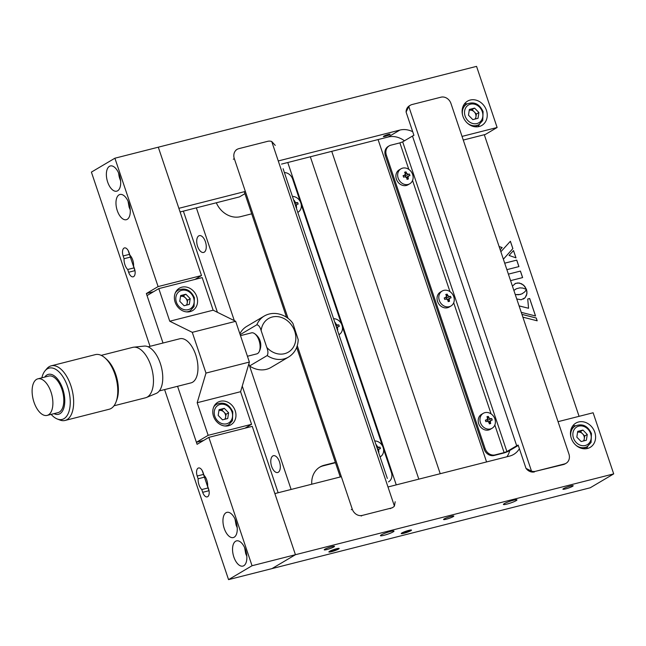 <?xml version="1.0" encoding="UTF-8"?>
<svg xmlns="http://www.w3.org/2000/svg" width="646" height="646" viewBox="0 0 646 646"><rect width="100%" height="100%" fill="white"/><g stroke="black" fill="none" stroke-linecap="round" stroke-linejoin="round"><path stroke-width="0.97" d="M119.405 175.09A13.009 6.621 -104.2 0 0 110.329 165.957A13.009 6.621 -104.2 0 0 107.656 182.043A13.009 6.621 -104.2 0 0 116.732 191.168A13.009 6.621 -104.2 0 0 119.405 175.09M129.006 203.619A13.009 6.621 -104.2 0 0 119.93 194.486A13.009 6.621 -104.2 0 0 117.257 210.564A13.009 6.621 -104.2 0 0 126.333 219.697A13.009 6.621 -104.2 0 0 129.006 203.619M198.128 478.775A8.673 4.417 -104.2 0 0 198.968 484.742A8.673 4.417 -104.2 0 0 201.762 489.555L202.691 492.317A6.5 3.311 -104.2 0 0 207.221 496.879A6.5 3.311 -104.2 0 0 208.561 488.844L207.632 486.083A8.673 4.417 -104.2 0 0 206.793 480.115A8.673 4.417 -104.2 0 0 204.007 475.303L203.078 472.541A6.5 3.311 -104.2 0 0 198.54 467.979A6.5 3.311 -104.2 0 0 197.2 476.013L198.128 478.775L204.435 477.176M245.577 550.012A13.009 6.621 -104.2 0 0 236.501 540.88A13.009 6.621 -104.2 0 0 233.836 556.965A13.009 6.621 -104.2 0 0 242.904 566.09A13.009 6.621 -104.2 0 0 245.577 550.012M235.976 521.483A13.009 6.621 -104.2 0 0 226.907 512.359A13.009 6.621 -104.2 0 0 224.235 528.436A13.009 6.621 -104.2 0 0 233.303 537.569A13.009 6.621 -104.2 0 0 235.976 521.483M124.904 264.682A8.673 4.417 75.8 0 1 124.072 258.715L123.144 255.953A6.5 3.311 75.8 0 1 124.476 247.911A6.5 3.311 75.8 0 1 129.014 252.481L129.943 255.235A8.673 4.417 75.8 0 1 132.737 260.047A8.673 4.417 75.8 0 1 133.569 266.023L134.497 268.776A6.5 3.311 75.8 0 1 133.165 276.819A6.5 3.311 75.8 0 1 128.627 272.257L127.698 269.495A8.673 4.417 75.8 0 1 124.904 264.682M130.379 257.108L124.072 258.715M252.045 565.735L228.555 579.632L271.95 568.617L295.44 554.712L252.045 565.735L208.844 437.366L197.095 444.319L177.569 386.292L196.408 442.276L208.157 435.331L251.552 424.309L245.004 428.185M194.947 279.435L201.495 275.559L158.1 286.582L146.351 293.534L163.01 343.026L147.038 295.569L158.787 288.617L169.753 321.224L192.274 332.335L205.985 373.081L197.183 402.724L208.157 435.331M158.1 286.582L114.899 158.213L91.401 172.111L150.034 346.321M228.555 579.632L164.593 389.586M127.698 269.495L134.005 267.896M558.047 421.668L593.125 412.762L613.7 473.889L295.44 554.712L252.239 426.344L208.844 437.366M201.495 275.559L158.294 147.191L114.899 158.213M153.587 291.693L146.351 293.534M201.762 489.555L208.06 487.956M336.477 548.753A5.418 0.686 161.4 0 0 331.301 550.489A5.418 0.686 161.4 0 0 328.895 551.934A5.418 0.686 161.4 0 0 331.584 551.652A5.418 0.686 161.4 0 0 336.752 549.916A5.418 0.686 161.4 0 0 339.166 548.478A5.418 0.686 161.4 0 0 336.477 548.753M408.805 530.39A5.418 0.686 161.4 0 0 403.637 532.118A5.418 0.686 161.4 0 0 401.223 533.564A5.418 0.686 161.4 0 0 403.911 533.281A5.418 0.686 161.4 0 0 409.088 531.553A5.418 0.686 161.4 0 0 411.494 530.108A5.418 0.686 161.4 0 0 408.805 530.39M390.45 531.48A7.154 0.912 161.4 0 0 383.619 533.766A7.154 0.912 161.4 0 0 380.437 535.671A7.154 0.912 161.4 0 0 383.99 535.3A7.154 0.912 161.4 0 0 390.814 533.015A7.154 0.912 161.4 0 0 393.995 531.109A7.154 0.912 161.4 0 0 390.45 531.48M513.409 500.254A7.154 0.912 161.4 0 0 506.585 502.54A7.154 0.912 161.4 0 0 503.404 504.445A7.154 0.912 161.4 0 0 506.948 504.074A7.154 0.912 161.4 0 0 513.78 501.789A7.154 0.912 161.4 0 0 516.962 499.883A7.154 0.912 161.4 0 0 513.409 500.254M331.802 546.637A5.418 0.686 161.4 0 0 326.626 548.373A5.418 0.686 161.4 0 0 324.219 549.811A5.418 0.686 161.4 0 0 326.908 549.536A5.418 0.686 161.4 0 0 332.076 547.8A5.418 0.686 161.4 0 0 334.491 546.355A5.418 0.686 161.4 0 0 331.802 546.637M570.491 486.018A5.418 0.686 161.4 0 0 565.323 487.754A5.418 0.686 161.4 0 0 562.908 489.2A5.418 0.686 161.4 0 0 565.597 488.917A5.418 0.686 161.4 0 0 570.773 487.181A5.418 0.686 161.4 0 0 573.18 485.735A5.418 0.686 161.4 0 0 570.491 486.018M451.142 516.332A5.418 0.686 161.4 0 0 445.974 518.06A5.418 0.686 161.4 0 0 443.56 519.505A5.418 0.686 161.4 0 0 446.249 519.222A5.418 0.686 161.4 0 0 451.425 517.494A5.418 0.686 161.4 0 0 453.831 516.049A5.418 0.686 161.4 0 0 451.142 516.332M571.274 438.214A14.091 11.991 59.4 0 0 590.202 447.355A14.091 11.991 59.4 0 0 594.78 432.247A14.091 11.991 59.4 0 0 575.852 423.106A14.091 11.991 59.4 0 0 571.274 438.214M586.366 448.695A14.091 11.991 59.4 0 0 587.755 446.273M341.346 476.7L274.873 493.584L295.44 554.712L271.95 568.617L590.21 487.787L613.7 473.889M506.932 456.77A21.673 18.451 59.4 0 0 509.734 450.504M387.988 486.979L509.573 456.1A21.673 18.451 -120.6 0 0 513.748 454.38A21.673 18.451 -120.6 0 0 519.392 448.72M575.618 425.771A14.091 11.991 59.4 0 0 572.832 425.819M388.351 134.441A3.545 0.452 -18.6 0 1 390.063 134.376A3.545 0.452 -18.6 0 1 385.145 136.338A3.545 0.452 -18.6 0 1 383.498 136.589A3.545 0.452 -18.6 0 1 384.669 135.7A3.545 0.452 -18.6 0 1 388.351 134.441M486.43 110.304A14.091 11.991 59.4 0 0 467.502 101.164A14.091 11.991 59.4 0 0 462.924 116.272A14.091 11.991 59.4 0 0 481.851 125.413A14.091 11.991 59.4 0 0 486.43 110.304M467.276 103.828A14.091 11.991 59.4 0 0 464.482 103.877M462.043 136.403L497.121 127.496L476.554 66.368L158.294 147.191L178.869 208.319L245.343 191.434M463.271 140.061L485.38 134.441L497.121 127.496M404.436 140.804A21.673 18.451 59.4 0 0 388.109 137.025L399.85 130.08L278.264 160.959M281.551 164.092L388.109 137.025M180.097 211.969L239.456 196.901L244.923 193.663M399.85 130.08A21.673 18.451 -120.6 0 1 412.705 131.703M478.024 126.753A14.091 11.991 59.4 0 0 479.405 124.331M331.737 151.342L440.225 473.712M579.074 416.331L484.298 134.715M378.08 139.576L486.567 461.938M513.877 290.442L516.501 288.714L519.78 287.874L522.775 288.051L526.45 289.416L523.696 285.169L519.465 283.013L515.661 283.328L512.415 286.089M521.257 312.349L535.55 315.975L529.672 298.509L527.717 299.001L528.557 308.263L519.077 305.881M522.864 317.146L537.181 320.812L536.228 317.993L521.936 314.368M506.884 269.657L518.932 266.596L516.752 260.112L504.704 263.172M502.152 247.539L500.206 249.8L502.152 247.539L499.1 246.53M512.867 248.589L503.371 259.207L512.867 248.589L510.397 241.249L500.86 251.754M513.53 250.543L509.048 255.436L515.992 257.867L513.53 250.543M516.743 298.961L521.193 299.768L525.117 297.733L526.958 293.647L526.514 289.481L524.689 291.952L521.815 293.922L518.536 294.754L515.25 294.519M520.442 271.078L508.394 274.138L520.442 271.078L522.63 277.578L510.582 280.639M522.582 277.594L520.401 271.102M522.509 293.575L520.224 294.471M523.373 299.074L525.077 297.758L526.571 295.19L526.975 292.049L526.482 289.529M520.183 294.495L515.266 294.56M515.944 257.851L513.497 250.583M512.835 248.613L510.364 241.281M502.112 247.563L499.116 246.57M518.883 266.604L516.711 260.136L504.704 263.188M537.125 320.804L536.188 318.018L521.944 314.408M528.557 308.263L519.085 305.921M535.502 315.967L529.631 298.533L527.717 299.017M526.393 289.384L524.802 286.412L521.653 283.804L517.89 282.908L514.943 283.659M513.877 290.434L515.807 289.053M279.468 461.793A8.673 4.417 -104.2 0 0 273.42 455.705A8.673 4.417 -104.2 0 0 271.635 466.42A8.673 4.417 -104.2 0 0 277.683 472.509A8.673 4.417 -104.2 0 0 279.468 461.793M205.404 241.725A8.673 4.417 -104.2 0 0 199.356 235.637A8.673 4.417 -104.2 0 0 197.571 246.36A8.673 4.417 -104.2 0 0 203.627 252.449A8.673 4.417 -104.2 0 0 205.404 241.725M216.321 202.771A21.673 18.451 59.4 0 0 240.538 216.66L251.706 213.826M335.363 462.415L324.195 465.249A21.673 18.451 59.4 0 0 320.02 466.969A21.673 18.451 59.4 0 0 311.768 484.217M291.12 489.458L248.855 363.86L249.566 365.983L267.186 355.558C268.276 353.58 268.147 350.867 266.798 347.419L261.145 330.615C260.12 326.997 258.683 325.059 256.833 324.793L240.167 334.652M234.312 320.634L196.352 207.842M310.33 156.784L418.818 479.146M183.375 211.137L217.419 312.301M242.25 386.09L278.151 492.753M287.769 162.509L396.256 484.871M335.468 462.722L323.218 465.831A21.673 18.451 59.4 0 0 319.536 467.268M235.217 410.759A13.009 11.071 59.4 0 0 217.75 402.321A13.009 11.071 59.4 0 0 213.519 416.274A13.009 11.071 59.4 0 0 230.993 424.713A13.009 11.071 59.4 0 0 235.217 410.759M215.255 405.058A13.009 11.071 59.4 0 0 214.763 405.099M196.82 296.651A13.009 11.071 59.4 0 0 179.346 288.213A13.009 11.071 59.4 0 0 175.123 302.166A13.009 11.071 59.4 0 0 192.589 310.605A13.009 11.071 59.4 0 0 196.82 296.651M176.851 290.95A13.009 11.071 59.4 0 0 176.366 290.991M203.643 440.443L196.408 442.276M169.753 321.224L213.156 310.201L202.182 277.594L158.787 288.617M213.156 310.201L235.669 321.312L192.274 332.335M235.669 321.312L249.388 362.059L205.985 373.081M249.388 362.059L240.587 391.702L197.183 402.724M240.587 391.702L251.552 424.309M188.721 311.881A13.009 11.071 59.4 0 0 188.995 311.469M227.126 425.989A13.009 11.071 59.4 0 0 227.4 425.577M267.186 355.558A23.845 20.301 -120.6 0 0 288.617 357.02L270.997 367.445A23.845 20.301 -120.6 0 1 249.566 365.983M239.876 333.788A23.845 20.301 -120.6 0 1 246.715 326.408L264.335 315.983A23.845 20.301 -120.6 0 0 256.833 324.793M264.335 315.983C275.196 309.854 287.825 315.716 292.961 323.517L298.21 339.651C297.887 347.362 294.689 353.152 288.617 357.02M412.471 136.056L402.676 141.845L506.908 451.562L516.695 445.772L412.471 136.056A4.336 0.549 -18.6 0 1 413.933 135.353L406.084 112.041A8.673 7.381 -120.6 0 1 409.411 105.799L410.388 105.217A8.673 7.381 59.4 0 0 408.805 106.542L531.505 471.128A8.673 7.381 59.4 0 0 535.494 471.305L564.426 463.957A8.673 7.381 59.4 0 0 566.098 463.271A8.673 7.381 59.4 0 0 568.916 453.968L450.965 103.497A8.673 7.381 59.4 0 0 440.992 97.183L412.059 104.531A8.673 7.381 59.4 0 0 410.388 105.217M566.098 463.271L565.113 463.844A8.673 7.381 -120.6 0 1 563.441 464.539L564.426 463.957M535.494 471.305L563.441 464.539M534.508 471.887A8.673 7.381 -120.6 0 1 526.005 468.382L518.165 445.07A4.336 0.549 161.4 0 0 516.695 445.772M495.086 454.897L494.101 455.478A8.673 7.381 -120.6 0 1 484.129 449.164L485.106 448.582A8.673 7.381 59.4 0 0 495.086 454.897L504.122 452.604L494.836 425.011M408.813 169.381L399.89 142.879L390.854 145.18A8.673 7.381 59.4 0 0 389.175 145.867A8.673 7.381 59.4 0 0 386.356 155.169L385.379 155.743A8.673 7.381 -120.6 0 1 388.198 146.448L389.175 145.867M485.106 448.582L386.356 155.169M484.129 449.164L385.379 155.743M494.101 455.478L503.145 453.177A4.336 0.549 161.4 0 0 508.717 451.102L518.286 445.441M506.908 451.562L504.122 452.604M399.89 142.879L402.676 141.845M531.505 471.128L526.005 468.382M406.084 112.041L408.805 106.542M387.334 478.428L283.101 168.711M244.261 191.709L286.541 317.339M296.675 347.451L340.264 476.974M390.184 508.668L391.161 508.087A8.673 7.381 59.4 0 0 392.841 507.401A8.673 7.381 59.4 0 0 394.415 506.076L271.716 141.49A8.673 7.381 59.4 0 0 267.735 141.312L238.802 148.661A8.673 7.381 59.4 0 0 237.13 149.355A8.673 7.381 59.4 0 0 234.312 158.65L288.1 318.478M297.273 345.731L352.256 509.121A8.673 7.381 59.4 0 0 362.228 515.435L361.251 516.017M391.161 508.087L362.228 515.435M388.593 481.811L388.496 481.868A8.673 7.381 59.4 0 0 388.593 481.811A8.673 7.381 59.4 0 0 391.411 472.509L383.522 449.075M284.401 172.579A8.673 7.381 59.4 0 1 292.67 179.095L300.188 201.439M301.238 204.556L341.33 323.694M342.38 326.811L382.472 445.95M271.716 141.49L275.261 145.398M395.182 501.74L394.415 506.076M247.434 356.253L256.809 353.871A10.837 5.515 -104.2 0 0 257.455 353.612A10.837 5.515 -104.2 0 0 259.022 351.973A10.837 5.515 -104.2 0 0 259.111 340.7A10.837 5.515 -104.2 0 0 254.322 333.465A10.837 5.515 -104.2 0 0 251.472 332.86L240.498 335.645M159.328 390.927L191.03 382.876A22.755 11.588 -104.2 0 0 195.867 355.227A22.755 11.588 -104.2 0 0 179.822 338.754L148.128 346.805M113.995 405.793L145.536 397.783A26.01 13.243 -104.2 0 0 146.472 397.468L156.171 393.446A24.491 12.468 -104.2 0 0 160.499 363.981A24.491 12.468 -104.2 0 0 144.139 346.095L133.698 347.193A26.01 13.243 -104.2 0 0 132.737 347.362L101.188 355.373M146.472 397.468A26.01 13.243 -104.2 0 0 151.067 366.185A26.01 13.243 -104.2 0 0 133.698 347.193M51.139 414.377A26.478 13.477 -104.2 0 0 57.333 419.02L59.892 420.021A28.182 14.341 -104.2 0 0 65.06 420.457L109.182 409.249A28.182 14.341 -104.2 0 0 116.062 401.877L116.805 399.882A26.01 13.243 -104.2 0 0 115.981 375.092A26.01 13.243 -104.2 0 0 106.485 359.224L104.878 357.827A28.182 14.341 -104.2 0 0 95.309 354.63L51.187 365.838A28.182 14.341 -104.2 0 0 46.859 368.68L45.083 370.78A26.478 13.477 -104.2 0 0 41.853 377.821M116.062 401.877A28.182 14.341 -104.2 0 0 115.174 375.019A28.182 14.341 -104.2 0 0 104.878 357.827M65.06 420.457A28.182 14.341 -104.2 0 0 71.052 386.219A28.182 14.341 -104.2 0 0 51.187 365.838M57.333 419.02A26.478 13.477 -104.2 0 0 67.814 387.261A26.478 13.477 -104.2 0 0 45.083 370.78M53.981 413.65A20.591 10.481 -104.2 0 0 63.566 408.789A20.591 10.481 -104.2 0 0 62.864 389.28A20.591 10.481 -104.2 0 0 44.703 377.094M47.142 415.394L58.067 412.616A18.855 9.601 -104.2 0 0 62.073 389.708A18.855 9.601 -104.2 0 0 48.781 376.061L37.856 378.839A18.855 9.601 -104.2 0 0 36.725 379.275A18.855 9.601 -104.2 0 0 33.85 401.747A18.855 9.601 -104.2 0 0 47.142 415.394A18.855 9.601 -104.2 0 0 48.264 414.95A18.855 9.601 -104.2 0 0 51.147 392.477A18.855 9.601 -104.2 0 0 37.856 378.839M583.37 441.008A5.418 4.611 -120.6 0 0 584.275 438.868L584.719 435.993L580.399 431.56L577.581 432.279A5.418 4.611 -120.6 0 1 577.79 432.222A5.418 4.611 -120.6 0 1 582.563 433.773A5.418 4.611 -120.6 0 1 584.024 436.171A5.418 4.611 -120.6 0 1 584.275 438.868L583.968 440.855M582.942 430.058L587.262 434.483L586.374 440.241L581.15 441.565L576.83 437.14L577.718 431.383L582.942 430.058L580.399 431.56M584.719 435.993L587.262 434.483M475.02 119.058A5.418 4.611 -120.6 0 0 475.924 116.926L476.377 114.051L472.048 109.618L469.238 110.329A5.418 4.611 -120.6 0 1 469.44 110.28A5.418 4.611 -120.6 0 1 474.212 111.831A5.418 4.611 -120.6 0 1 475.674 114.229A5.418 4.611 -120.6 0 1 475.924 116.926L475.618 118.912M474.592 108.108L478.92 112.541L478.024 118.299L472.807 119.623L468.479 115.19L469.376 109.432L474.592 108.108L472.048 109.618M476.377 114.051L478.92 112.541M224.711 419.286A5.418 4.611 -120.6 0 0 225.615 417.155L226.068 414.272L221.74 409.847L218.929 410.557A5.418 4.611 -120.6 0 1 219.131 410.509A5.418 4.611 -120.6 0 1 223.904 412.059A5.418 4.611 -120.6 0 1 225.365 414.449A5.418 4.611 -120.6 0 1 225.615 417.155L225.309 419.141M224.283 408.337L228.611 412.77L227.715 418.527L222.499 419.852L218.17 415.418L219.067 409.661L224.283 408.337L221.74 409.847M226.068 414.272L228.611 412.77M180.525 296.457A5.418 4.611 -120.6 0 1 180.727 296.401A5.418 4.611 -120.6 0 1 185.499 297.951A5.418 4.611 -120.6 0 1 186.969 300.35A5.418 4.611 -120.6 0 1 187.219 303.047L186.912 305.033M180.525 296.449L183.343 295.739L187.663 300.172L187.219 303.047A5.418 4.611 -120.6 0 1 186.314 305.178M185.886 294.229L190.207 298.662L189.31 304.419L184.094 305.744L179.766 301.311L180.662 295.553L185.886 294.229L183.343 295.739M187.663 300.172L190.207 298.662M331.519 551.652A5.329 0.678 161.4 0 0 339.069 548.599A5.329 0.678 161.4 0 0 337.818 548.478L331.519 551.652M336.542 548.753A5.329 0.678 161.4 0 0 331.132 550.578A5.329 0.678 161.4 0 0 329.048 551.975A5.329 0.678 161.4 0 0 330.243 551.926L336.542 548.737M401.586 533.176A5.329 0.678 161.4 0 0 401.376 533.604A5.329 0.678 161.4 0 0 405.139 532.934A5.329 0.678 161.4 0 0 410.355 530.955L401.554 533.16M411.139 530.487A5.329 0.678 161.4 0 0 411.397 530.229A5.329 0.678 161.4 0 0 408.199 530.56A5.329 0.678 161.4 0 0 402.369 532.716L411.139 530.487M374.728 440.96A8.673 7.381 -120.6 0 1 383.135 447.476A8.673 7.381 -120.6 0 1 380.316 456.779A8.673 7.381 -120.6 0 1 380.09 456.908L380.316 456.779M376.085 444.997A13.453 7.211 -36.3 0 1 376.513 444.908A13.849 7.049 75.8 0 1 377.207 446.378L378.701 447.331A13.849 1.76 -18.6 0 1 379.929 447.072A13.453 11.66 84.3 0 1 380.454 448.623A13.849 1.76 161.4 0 0 379.226 448.873L377.684 449.745M379.226 448.873L378.548 450.375A13.849 7.049 75.8 0 1 378.911 452.047A13.453 4.247 177.1 0 1 378.491 452.16M376.287 445.587L376.513 444.908M378.701 447.331L377.224 448.203L379.929 447.072M378.378 451.812L378.911 452.047M333.578 318.704A8.673 7.381 -120.6 0 1 341.992 325.221A8.673 7.381 -120.6 0 1 339.174 334.523A8.673 7.381 -120.6 0 1 338.948 334.644M334.943 322.742A13.453 7.211 -36.3 0 1 335.363 322.645A13.849 7.049 75.8 0 1 336.057 324.122L337.559 325.067A13.849 1.76 -18.6 0 1 338.787 324.817A13.453 11.66 84.3 0 1 339.311 326.359A13.849 1.76 161.4 0 0 338.076 326.618L336.534 327.49M338.076 326.618L337.406 328.12A13.849 7.049 75.8 0 1 337.769 329.791A13.453 4.247 177.1 0 1 337.349 329.904M335.137 323.331L335.363 322.645M337.559 325.067L336.082 325.939L338.787 324.817M337.236 329.557L337.769 329.791M292.436 196.449A8.673 7.381 -120.6 0 1 300.842 202.965A8.673 7.381 -120.6 0 1 298.024 212.259A8.673 7.381 -120.6 0 1 297.806 212.389M293.801 200.486A13.453 7.211 -36.3 0 1 294.221 200.389A13.849 7.049 75.8 0 1 294.915 201.867L296.417 202.812A13.849 1.76 -18.6 0 1 297.644 202.553A13.453 11.66 84.3 0 1 298.161 204.104A13.849 1.76 161.4 0 0 296.934 204.362L295.392 205.226M296.934 204.362L296.264 205.864A13.849 7.049 75.8 0 1 296.627 207.528A13.453 4.247 177.1 0 1 296.207 207.649M293.995 201.076L294.221 200.389M296.417 202.812L294.939 203.684L297.644 202.553M296.094 207.301L296.627 207.528M408.135 184.433A8.673 7.381 -120.6 0 1 398.154 178.118A8.673 7.381 -120.6 0 1 400.972 168.816A8.673 7.381 -120.6 0 1 402.644 168.13A8.673 7.381 -120.6 0 1 412.624 174.444A8.673 7.381 -120.6 0 1 409.806 183.747A8.673 7.381 -120.6 0 1 408.135 184.433M409.806 183.747L408.046 184.78A8.673 7.381 -120.6 0 1 396.394 179.16A8.673 7.381 -120.6 0 1 399.212 169.858L400.972 168.816M408.708 175.841L408.038 177.343A13.849 7.049 75.8 0 1 408.401 179.015A13.453 4.247 177.1 0 1 407.731 179.192A13.453 4.247 177.1 0 1 407.028 179.362A13.849 7.049 -104.2 0 0 406.665 177.69L405.163 176.746A13.849 1.76 161.4 0 0 403.605 177.198L403.08 175.647A13.849 1.76 -18.6 0 1 404.646 175.195L405.317 173.693A13.849 7.049 -104.2 0 0 404.622 172.224A13.453 7.211 -36.3 0 1 405.317 172.03A13.453 7.211 -36.3 0 1 405.995 171.876A13.849 7.049 75.8 0 1 406.689 173.346L408.191 174.291A13.849 1.76 -18.6 0 1 409.419 174.04A13.453 11.66 84.3 0 1 409.944 175.583A13.849 1.76 161.4 0 0 408.708 175.841L406.019 177.529M403.217 176.043L404.913 175.082L403.225 176.075M404.154 175.526L405.074 175.292L405.22 174.218M405.357 173.798L405.995 171.876M408.191 174.291L406.714 175.171L409.419 174.04M406.714 175.171L405.317 175.446L405.753 176.738M406.81 178.32L408.401 179.015M449.277 306.689A8.673 7.381 -120.6 0 1 439.296 300.374A8.673 7.381 -120.6 0 1 442.114 291.08A8.673 7.381 -120.6 0 1 443.786 290.385A8.673 7.381 -120.6 0 1 453.767 296.7A8.673 7.381 -120.6 0 1 450.948 306.002A8.673 7.381 -120.6 0 1 449.277 306.689M450.948 306.002L449.188 307.044A8.673 7.381 -120.6 0 1 437.544 301.416A8.673 7.381 -120.6 0 1 440.362 292.121L442.114 291.08M449.858 298.097L449.18 299.599A13.849 7.049 75.8 0 1 449.543 301.27A13.453 4.247 177.1 0 1 448.873 301.448A13.453 4.247 177.1 0 1 448.171 301.617A13.849 7.049 -104.2 0 0 447.807 299.946L446.313 299.001A13.849 1.76 161.4 0 0 444.747 299.453L444.23 297.903A13.849 1.76 -18.6 0 1 445.788 297.451L446.467 295.957A13.849 7.049 -104.2 0 0 445.764 294.479A13.453 7.211 -36.3 0 1 446.459 294.285A13.453 7.211 -36.3 0 1 447.145 294.132A13.849 7.049 75.8 0 1 447.84 295.602L449.333 296.554A13.849 1.76 -18.6 0 1 450.561 296.296A13.453 11.66 84.3 0 1 451.086 297.846A13.849 1.76 161.4 0 0 449.858 298.097L447.161 299.784M444.359 298.299L446.055 297.338L444.375 298.339M445.304 297.79L446.225 297.556L446.362 296.474M446.499 296.054L447.145 294.132M449.333 296.554L447.856 297.426L450.561 296.296M447.856 297.426L446.459 297.701L446.895 298.993M447.961 300.584L449.543 301.27M490.419 428.944A8.673 7.381 -120.6 0 1 480.446 422.637A8.673 7.381 -120.6 0 1 483.265 413.335A8.673 7.381 -120.6 0 1 484.936 412.649A8.673 7.381 -120.6 0 1 494.909 418.963A8.673 7.381 -120.6 0 1 492.09 428.258A8.673 7.381 -120.6 0 1 490.419 428.944M492.09 428.258L490.33 429.299A8.673 7.381 -120.6 0 1 478.686 423.671A8.673 7.381 -120.6 0 1 481.504 414.377L483.265 413.335M491 420.36L490.322 421.854A13.849 7.049 75.8 0 1 490.685 423.526A13.453 4.247 177.1 0 1 490.015 423.711A13.453 4.247 177.1 0 1 489.313 423.873A13.849 7.049 -104.2 0 0 488.949 422.201L487.455 421.257A13.849 1.76 161.4 0 0 485.889 421.709L485.372 420.158A13.849 1.76 -18.6 0 1 486.931 419.706L487.609 418.212A13.849 7.049 -104.2 0 0 486.914 416.735A13.453 7.211 -36.3 0 1 487.601 416.541A13.453 7.211 -36.3 0 1 488.287 416.387A13.849 7.049 75.8 0 1 488.982 417.865L490.475 418.81A13.849 1.76 -18.6 0 1 491.711 418.551A13.453 11.66 84.3 0 1 492.228 420.102A13.849 1.76 161.4 0 0 491 420.36L488.303 422.04M485.501 420.554L487.205 419.593L485.517 420.594M486.446 420.045L487.367 419.811L487.504 418.737M487.649 418.317L488.287 416.387M490.475 418.81L489.006 419.682L491.711 418.551M489.006 419.682L487.609 419.965L488.037 421.257M489.103 422.839L490.685 423.526M208.989 490.718L202.691 492.317M203.506 474.414L197.2 476.013M129.45 254.354L123.144 255.953M134.933 270.65L128.627 272.257M323.218 465.831L324.195 465.249M266.798 347.419A19.509 16.61 59.4 0 0 293.486 346.975A19.509 16.61 59.4 0 0 283.909 318.502A19.509 16.61 59.4 0 0 261.145 330.615M491.097 413.892L453.694 302.756M449.955 291.637L412.552 180.492M234.312 158.65L233.327 159.231M351.279 509.702L352.256 509.121M573.454 437.996A10.296 8.761 59.4 0 0 585.3 445.49A10.296 8.761 59.4 0 0 590.638 433.627A10.296 8.761 59.4 0 0 578.792 426.134A10.296 8.761 59.4 0 0 573.454 437.996M583.596 448.744L587.384 446.507A11.919 10.15 -120.6 0 1 575.804 445.142M570.862 436.785A11.919 10.15 -120.6 0 1 575.239 425.989L571.452 428.225M465.112 116.046A10.296 8.761 59.4 0 0 476.958 123.547A10.296 8.761 59.4 0 0 482.287 111.685A10.296 8.761 59.4 0 0 470.441 104.192A10.296 8.761 59.4 0 0 465.112 116.046M475.246 126.802L479.033 124.565A11.919 10.15 -120.6 0 1 467.462 123.2M462.52 114.843A11.919 10.15 -120.6 0 1 466.897 104.038L463.109 106.283M214.803 416.274A10.296 8.761 59.4 0 0 226.649 423.776A10.296 8.761 59.4 0 0 231.979 411.914A10.296 8.761 59.4 0 0 220.133 404.42A10.296 8.761 59.4 0 0 214.803 416.274M226.633 426.029L228.724 424.793A11.919 10.15 -120.6 0 1 224.881 425.989M213.681 407.061A11.919 10.15 -120.6 0 1 216.588 404.267L214.488 405.51M176.398 302.166A10.296 8.761 59.4 0 0 188.244 309.668A10.296 8.761 59.4 0 0 193.582 297.806A10.296 8.761 59.4 0 0 181.736 290.312A10.296 8.761 59.4 0 0 176.398 302.166M188.228 311.921L190.328 310.686A11.919 10.15 -120.6 0 1 186.476 311.881M175.284 292.961A11.919 10.15 -120.6 0 1 178.183 290.159L176.092 291.403M244.899 548.228A10.296 5.241 -104.2 0 0 245.908 553.485A10.296 5.241 -104.2 0 0 246.78 555.633M235.297 519.699A10.296 5.241 -104.2 0 0 236.307 524.956A10.296 5.241 -104.2 0 0 237.179 527.112M128.32 201.827A10.296 5.241 -104.2 0 0 129.329 207.091A10.296 5.241 -104.2 0 0 130.201 209.239M118.719 173.306A10.296 5.241 -104.2 0 0 118.864 174.832A10.296 5.241 -104.2 0 0 120.608 180.71M376.658 446.701L377.207 446.378M378.548 450.375L378.007 450.698M335.516 324.445L336.057 324.122M337.406 328.12L336.857 328.443M294.374 202.19L294.915 201.867M296.264 205.864L295.715 206.187M405.413 174.105L406.689 173.346M408.038 177.343L406.762 178.094M446.564 296.361L447.84 295.602M449.18 299.599L447.904 300.35M487.706 418.616L488.982 417.865M490.322 421.854L489.046 422.613M391.856 507.982L392.841 507.401M236.145 149.929L237.13 149.355M259.022 351.973A13.881 13.881 0 0 0 254.322 333.465M587.384 446.507L591.082 442.405L591.445 433.547C587.715 425.73 582.321 423.203 575.239 425.989M479.033 124.565L482.74 120.463L483.095 111.605C479.372 103.78 473.97 101.261 466.897 104.038M228.724 424.793L232.431 420.691L232.786 411.833C229.064 404.008 223.661 401.489 216.588 404.267M190.328 310.686L194.026 306.584L194.389 297.725C190.659 289.901 185.265 287.381 178.183 290.159M244.616 547.598L245.722 553.654L246.837 556.327M235.015 519.069L236.121 525.133L237.235 527.798M128.037 201.197L129.143 207.261L130.258 209.926M118.444 172.668L120.657 181.405M202.23 470.611L209.078 490.968M128.166 250.551L135.014 270.9"/></g></svg>
